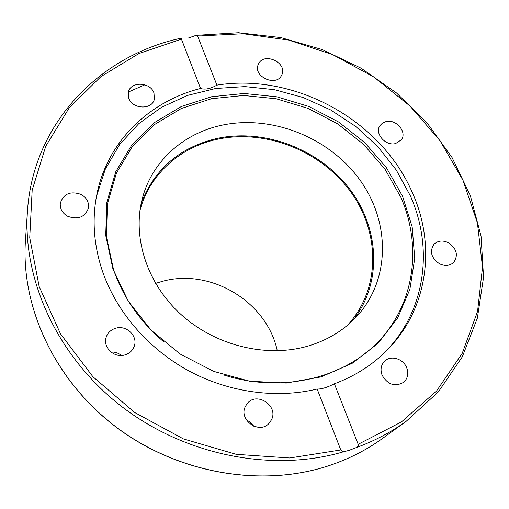 <?xml version="1.0" encoding="UTF-8"?>
<svg xmlns="http://www.w3.org/2000/svg" width="509" height="509" viewBox="0 0 509 509"><rect width="100%" height="100%" fill="white"/><g stroke="black" fill="none" stroke-linecap="round" stroke-linejoin="round"><path stroke-width="0.76" d="M188.203 38.105L195.933 35.395L197.613 36.069L216.91 85.137C294.781 72.539 381.464 120.309 412.462 192.879C436.9 247.126 427.522 312.711 383.493 353.691C369.636 366.703 353.265 376.736 334.381 383.792L358.177 444.293C358.603 445.655 357.91 446.781 356.096 447.666L349.04 450.376L343.212 451.871L340.782 449.956L317.152 389.035C275.821 398.992 227.981 392.331 187.554 370.196C147.228 347.87 115.995 310.986 102.277 270.712C93.764 244.867 91.925 219.602 96.761 194.909C107.049 141.833 149.029 101.399 200.571 88.471L181.433 39.117L181.675 38.073L188.203 38.105M402.536 196.219L412.169 226.861L414.74 258.375L409.891 289.309L397.561 318.138L378.079 343.301L352.183 363.324L321.058 376.902L286.281 383.061L249.773 381.241L213.653 371.379L180.084 353.99L151.058 330.099L128.268 301.169L112.928 268.968L105.726 235.419L106.801 202.404L115.81 171.673L131.977 144.715L154.227 122.72L181.268 106.54L211.693 96.71L244.053 93.478L276.909 96.818L308.855 106.47L338.574 121.982L364.826 142.698L386.477 167.779L402.536 196.219M163.472 341.596C139.771 321.255 123.127 297.307 113.552 269.745L106.4 236.45L107.463 203.689L116.389 173.181L132.429 146.407L154.501 124.559L181.331 108.474L211.534 98.701L243.658 95.476L276.272 98.778L307.99 108.36L337.492 123.757L363.547 144.321L385.033 169.223L400.958 197.473C421.827 245.402 415.128 301.799 379.841 340.107C344.593 378.27 281.916 393.61 223.763 374.98M96.475 196.391L105.363 168.975L119.679 144.492L138.715 123.706L161.658 107.195L187.624 95.38L215.689 88.483L244.924 86.6L274.408 89.679L303.269 97.55L330.653 109.938L355.759 126.461L377.843 146.649L396.212 169.93L410.26 195.647C434.311 249.2 425.333 313.849 382.393 354.716M317.152 389.035C321.433 389.2 327.179 387.457 334.381 383.792M141.33 202.671C154.984 168.606 180.129 147.216 216.77 138.493C264.203 128.16 318.494 148.8 348.964 188.126C379.466 227.37 382.711 282.47 353.265 320.027M308.015 346.069C266.322 358.241 214.932 345.63 180.453 313.983C145.968 282.31 131.729 235.177 142.889 196.48C153.152 160.093 184.373 133.097 221.873 125.214C271.418 114.595 328.216 137.036 359.042 178.786C389.932 220.416 391.027 278.156 357.681 315.421C344.612 329.857 328.057 340.076 308.015 346.069M385.956 121.594C396.085 118.769 407.429 132.111 401.359 139.803L395.627 143.538C385.612 146.407 374.249 133.333 379.969 125.608L382.494 123.057L385.956 121.594M258.712 63.574C264.585 51.797 287.738 63.141 281.801 74.874L281.509 75.472C275.916 87.204 252.744 76.35 258.241 64.56L258.712 63.574M128.758 98.135L128.319 92.441C130.119 81.185 150.429 81.72 153.979 93.026L154.354 99.191C152.216 110.109 132.2 109.346 128.758 98.135M67.742 216.306C62.359 213.195 59.877 208.855 60.297 203.288C63.479 193.713 70.407 190.76 81.09 194.432C86.702 197.702 89.151 202.245 88.439 208.054C85.009 217.171 78.112 219.926 67.742 216.306M124.82 354.932C114.277 358.317 102.672 347.405 106.127 337.41C107.679 332.74 110.911 329.667 115.823 328.197C126.741 324.78 138.423 336.532 134.09 346.654C132.404 350.809 129.311 353.564 124.82 354.932M271.488 419.785L269.236 423.138C259.38 434.921 238.11 419.83 245.472 406.316L247.05 403.802C256.351 391.014 278.837 405.692 271.488 419.785M406.685 367.683C408.81 373.555 407.798 378.429 403.65 382.297C394.959 387.107 387.775 384.747 382.106 375.209C380.102 369.604 380.974 364.896 384.728 361.078C390.874 354.989 403.293 358.743 406.685 367.683M448.353 242.691C456.789 248.64 458.545 255.232 453.621 262.479C449.721 265.895 445.019 266.334 439.515 263.789C431.225 257.98 429.373 251.478 433.967 244.282C437.88 240.611 442.677 240.076 448.353 242.691M121.39 355.467C118.381 352.972 114.907 351.834 110.981 352.037M253.59 426.135L250.479 422.324L246.292 419.766M216.91 85.137C210.433 88.795 204.987 89.902 200.571 88.471M155.569 283.386L162.307 281.356C210.681 267.823 267.015 301.748 277.29 350.79M139.937 210.554L140.433 208.754C150.473 173.423 180.74 147.107 217.088 139.32C265.183 128.822 320.301 150.511 350.141 191.085C380.051 231.538 380.955 287.706 348.582 324.017L347.323 325.397M356.096 447.666C374.478 440.966 391.211 432.147 406.297 421.204L438.37 391.854L462.248 356.936L477.353 318.189L483.55 277.322L481.043 235.96L470.316 195.602L452.068 157.561L427.134 123.006L396.473 92.943L361.123 68.225L322.203 49.577L280.892 37.596L238.447 32.748L196.219 35.35M406.297 421.204L382.685 438.325C366.62 449.981 348.69 459.093 328.903 465.671C261.989 487.826 178.347 473.675 116.637 427.407C54.972 381.031 20.774 307.309 25.45 240.509L27.435 211.407C22.606 280.389 57.702 357.07 121.562 406.436C185.48 455.682 272.614 472.613 343.212 451.871M144.874 84.793L128.427 91.995M197.613 36.069L243.137 33.747L288.749 40.096L332.784 54.686L373.651 76.897L409.866 105.91L440.056 140.738L462.955 180.205L477.423 222.923L482.519 267.27L477.557 311.425L462.21 353.361L436.62 390.912L401.486 421.904L358.177 444.293M340.782 449.956L289.723 457.985L236.233 454.34L183.482 438.93L134.713 412.519L92.905 376.73L60.495 333.834L39.168 286.548L29.732 237.728L32.175 190.131L45.765 146.178L69.224 107.851L100.897 76.636L138.938 53.534L181.433 39.117M382.685 438.325C366.595 449.994 348.646 459.124 328.839 465.71C261.874 487.876 178.284 473.72 116.612 427.484C54.991 381.133 20.767 307.404 25.45 240.509M181.541 38.105C100.311 55.131 33.085 122.911 27.435 211.407"/></g></svg>
